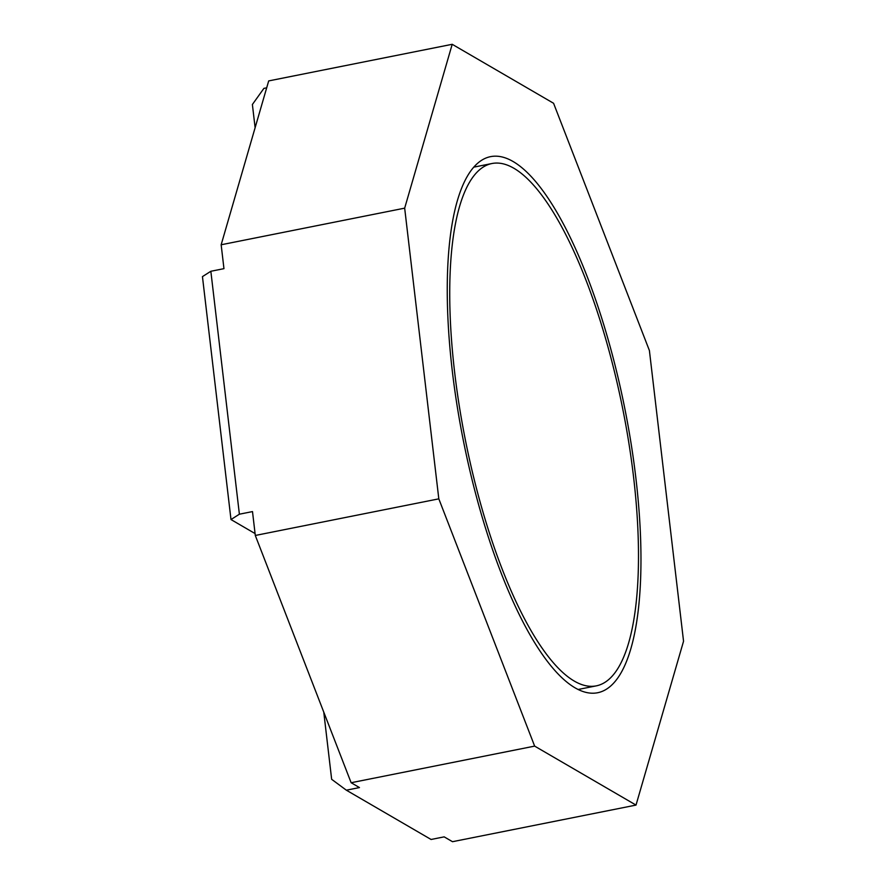 <?xml version="1.0" encoding="UTF-8"?>
<svg xmlns="http://www.w3.org/2000/svg" width="886" height="886" viewBox="0 0 886 886"><rect width="100%" height="100%" fill="white"/><g stroke="black" fill="none" stroke-linecap="round" stroke-linejoin="round"><path stroke-width="1.33" d="M454.684 372.674A266.332 80.216 78.7 0 0 596.223 685.875A266.332 80.216 78.7 0 0 633.534 476.712A266.332 80.216 78.7 0 0 491.996 163.511A266.332 80.216 78.7 0 0 454.684 372.674M636.015 805.086L683.549 641.231L649.405 350.535L553.573 103.274L452.203 44.3L404.669 208.155L438.814 498.851L534.646 746.112L636.015 805.086L452.502 841.7L444.174 836.86L431.072 839.474L346.348 790.19L359.461 787.565L351.133 782.726L534.646 746.112M452.336 371.3A273.342 82.32 -101.3 0 1 490.622 156.634A273.342 82.32 -101.3 0 1 635.882 478.086A273.342 82.32 -101.3 0 1 597.596 692.752A273.342 82.32 -101.3 0 1 452.336 371.3M351.133 782.726L255.301 535.465L252.499 511.587L239.386 514.201L230.991 519.55L255.079 533.571M230.991 519.55L202.451 276.62L210.846 271.271L239.386 514.201M452.203 44.3L268.691 80.914L221.157 244.769L223.959 268.657L210.846 271.271M266.686 87.825L263.906 88.378L252.388 104.493L255.113 127.706M323.767 712.111L331.652 779.303L346.348 790.19M221.157 244.769L404.669 208.155M255.301 535.465L438.814 498.851M578.06 689.496L596.223 685.875M473.833 167.133L491.996 163.511"/></g></svg>
